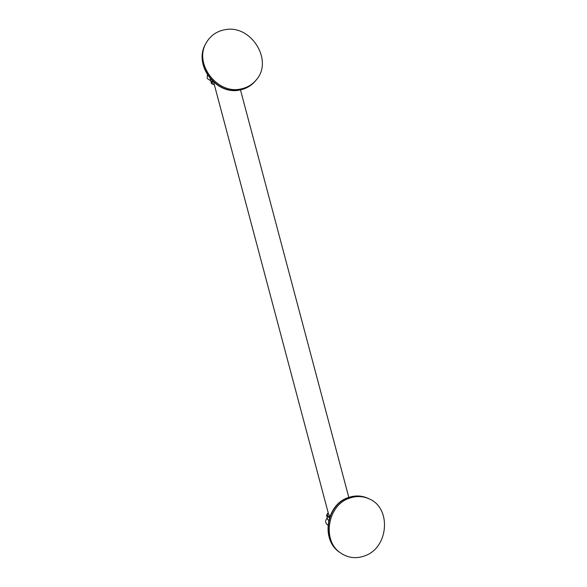 <?xml version="1.0" encoding="UTF-8"?>
<svg xmlns="http://www.w3.org/2000/svg" width="587" height="587" viewBox="0 0 587 587"><rect width="100%" height="100%" fill="white"/><g stroke="black" fill="none" stroke-linecap="round" stroke-linejoin="round"><path stroke-width="0.88" d="M340.753 553.071C348.223 558.039 356.258 558.949 364.865 555.816C388.638 547.693 391.624 508.276 369.392 498.979C363.045 496.044 356.426 495.773 349.544 498.158C327.524 504.959 321.595 540.913 340.753 553.071L339.748 552.367C320.649 540.238 326.563 504.416 348.517 497.637C355.377 495.259 361.974 495.531 368.306 498.458C361.834 495.479 355.142 495.193 348.223 497.6C326.306 504.38 320.414 539.915 339.748 552.367M330.077 515.87L328.727 514.762L213.705 82.305M327.641 519.356L328.654 520.5M256.299 79.847C273.593 60.718 251.141 24.272 225.026 29.702C216.669 31.221 210.395 35.616 206.198 42.902C193.556 63.557 217.219 94.676 240.78 88.975C247.12 87.72 252.293 84.675 256.299 79.847L255.58 80.727C251.581 85.548 246.423 88.578 240.105 89.833C216.625 95.52 193.035 64.519 205.641 43.93C192.984 64.871 216.405 95.637 239.9 89.98C246.276 88.718 251.507 85.629 255.58 80.727M210.315 78.878L211.239 82.767L212.186 80.889M329.784 516.663C327.047 516.046 326.533 514.806 328.243 512.965M329.439 517.675L326.746 516.002M214.042 84.521C211.958 84.036 211.599 83.075 212.964 81.637M369.392 498.979L368.306 498.458M327.913 525.123C325.147 523.156 324.927 520.75 327.252 517.91M328.214 512.833C326.915 514.117 326.431 515.203 326.768 516.083L327.663 519.436M348.803 497.394L240.472 89.862M206.198 42.902L205.641 43.93M214.072 84.616C212.054 84.117 211.107 83.493 211.239 82.767M210.66 80.602C206.272 78.401 207.248 78.467 207.394 74.938"/></g></svg>
